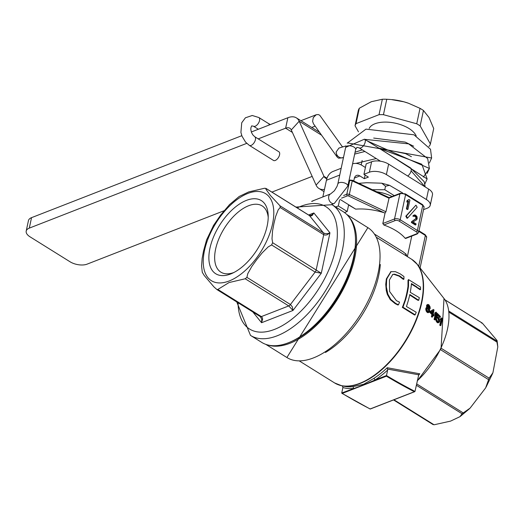 <?xml version="1.0" encoding="UTF-8"?>
<svg xmlns="http://www.w3.org/2000/svg" width="524" height="524" viewBox="0 0 524 524"><rect width="100%" height="100%" fill="white"/><g stroke="black" fill="none" stroke-linecap="round" stroke-linejoin="round"><path stroke-width="0.79" d="M254.736 136.712L278.886 151.77A5.109 2.653 121.9 0 1 278.434 157.508A5.109 2.653 121.9 0 1 273.482 160.436L249.332 145.377L245.533 142.096L241.983 136.155L240.916 132.421L241.734 122.754L245.415 117.795L252.247 115.496L258.849 117.527A5.109 2.653 -58.1 0 1 259.105 121.909A5.109 2.653 -58.1 0 1 255.214 126.225A5.109 2.653 -58.1 0 1 254.887 126.33A5.109 2.653 -58.1 0 1 253.446 126.199L251.651 125.891L250.852 127.967L250.845 129.769L251.5 132.454L252.784 134.812L254.736 136.712A5.109 2.653 121.9 0 1 254.284 142.449A5.109 2.653 121.9 0 1 249.332 145.377M342.31 146.681L319.751 115.241L318.238 114.533L316.201 114.743L313.28 117.612L312.599 121.365L313.49 123.821L337.011 156.846L338.556 158.209L342.755 157.796L343.554 157.213A5.109 4.081 -125.9 0 1 338.746 156.905A5.109 4.081 -125.9 0 1 336.126 152.019L337.011 156.846M346.043 145.921L338.936 148.069L336.126 152.019M425.18 186.924L424.217 181.697L410.371 167.798A5.109 2.653 121.9 0 1 410.416 167.831A5.109 2.653 121.9 0 1 411.104 170.844A5.109 2.653 121.9 0 1 407.698 176.025M223.997 210.772L87.069 264.155A12.255 5.98 12.1 0 1 70.046 261.777L30.051 236.835A12.255 5.98 12.1 0 1 26.2 231.097A12.255 5.98 12.1 0 1 29.298 228.123L246.739 143.36M271.897 192.105L312.18 176.398M258.221 138.88L285.626 128.197A12.255 6.367 121.9 0 1 289.87 128.256A12.255 6.367 121.9 0 1 291.285 129.945L316.083 185.083A24.517 12.727 -58.1 0 0 318.913 188.45A24.517 12.727 -58.1 0 0 323.4 189.505A24.517 12.727 -58.1 0 0 324.467 189.387M392.063 196.5A25.545 12.465 -167.9 0 0 376.677 191.771M394.251 195.642L384.78 189.734L372.315 189.708M358.796 183.328L366.643 182.719L381.747 183.197L385.526 186.249L389.522 185.313L402.72 193.029M385.526 186.249L384.78 189.734M402.76 306.461L403.316 306.245A74.48 34.505 127.7 0 1 402.884 307.156L402.327 307.372A73.655 34.119 127.7 0 0 402.76 306.461L404.993 300.226A72.849 37.826 -58.1 0 0 407.973 286.359L408.517 286.15L408.524 279.587L420.497 287.054A74.401 42.156 116.1 0 1 420.562 289.523L420.012 289.739L418.545 288.678L419.102 288.462L420.562 289.523M407.973 286.359L408.013 280.268L408.569 280.052M408.517 286.15A73.668 38.252 121.9 0 1 405.537 300.01L403.316 306.245M402.327 307.372L414.602 315.029L415.159 314.813L402.884 307.156M409.696 294.992L417.713 300.206L418.257 299.99L409.807 294.508A73.668 38.252 121.9 0 1 406.441 306.514L416.226 312.252A73.943 36.032 125.4 0 1 415.159 314.813M417.713 300.206L418.669 300.357L418.257 299.99M411.392 284.087L414.674 286.13L415.224 285.914L411.438 283.556A73.668 38.252 121.9 0 1 410.246 292.32L419.344 297.678A73.838 36.497 124.6 0 1 418.669 300.357M414.674 286.13L419.102 288.462M415.224 285.914L416.894 286.982M416.344 287.191L418.545 288.678M408.013 280.268L408.524 279.587M403.526 276.22L403.958 276.561A73.845 40.125 119.1 0 1 403.912 279.181L399.701 275.952L394.493 274.144L392.784 274.419L389.411 280.032L389.607 291.521L396.413 300.671L399.53 302.132A73.766 36.877 124.1 0 1 398.482 304.785L395.744 303.448L390.825 299.414L387.865 294.161L386.352 286.903L386.627 280.229L386.902 278.676L391.081 271.661L395.417 271.674L400.185 273.856L403.526 276.22M398.482 304.785L397.926 305.001L395.181 303.665L390.269 299.63L387.315 294.377L386.273 290.551L385.743 284.322L386.358 278.892L390.806 271.779M403.912 279.181L403.362 279.397L399.15 276.168L393.943 274.36L392.515 274.537M427.741 308.204L428.134 308.42L427.564 308.636L427.178 308.426L427.741 308.204L426.922 308.466A70.799 36.765 121.9 0 1 426.818 308.911L427.545 310.961L428.291 311.531L429.13 311.269L428.475 311.557M427.178 308.426L426.759 308.361M427.564 308.636L428.488 308.78L429.235 310.817A69.45 36.058 121.9 0 1 429.13 311.269M428.134 308.42L428.488 308.78M427.918 309.003L428.246 309.514L428.809 309.291M428.246 309.514L428.534 310.169L429.104 309.953M428.534 310.169L428.665 311.04L429.235 310.817M428.665 311.04A68.598 35.619 121.9 0 1 428.56 311.485M427.767 305.472L428.835 306.56L429.202 307.981A68.651 35.645 121.9 0 1 429.149 308.276L429.713 308.06L428.612 308.184L427.577 305.885A70.747 36.732 121.9 0 0 427.636 305.59L428.337 305.256L427.335 305.551M429.202 307.981L429.772 307.765A69.502 36.091 121.9 0 1 429.713 308.06M428.154 305.689L428.717 305.472L428.337 305.256M428.508 306.055L429.077 305.833L428.717 305.472M428.835 306.56L429.405 306.337L429.772 307.765M429.077 305.833L429.405 306.337M429.11 307.359L429.68 307.143M429.307 309.304L430.132 308.656A69.24 35.953 121.9 0 0 430.217 308.217L429.988 306.592L428.848 304.739L427.859 304.418L426.628 305.361A70.157 36.425 121.9 0 1 426.536 305.8L426.772 307.287L427.486 307.398L426.254 307.673L425.907 308.236L426.477 308.014A71.061 36.896 121.9 0 1 426.372 308.459L426.857 311.02L427.8 312.166L427.23 312.389L426.7 311.846L427.263 311.623M426.824 307.45L426.477 308.014M425.907 308.236A70.209 36.451 121.9 0 1 425.802 308.682L426.372 308.459M425.802 308.682L425.802 309.612L426.372 309.396M425.802 309.612L425.96 310.339L426.529 310.116M425.96 310.339L426.294 311.243L426.857 311.02M426.294 311.243L426.7 311.846M429.47 309.239L429.68 311.269A69.188 35.927 121.9 0 1 429.575 311.721L428.272 312.69L427.23 312.389M427.715 312.69L428.278 312.468L427.8 312.166M428.842 312.468L428.278 312.468M426.942 304.804L427.512 304.588L427.191 305.138A71.009 36.87 121.9 0 1 427.106 305.584L427.335 307.071M427.859 304.418L427.512 304.588M426.628 305.361L427.191 305.138M426.536 305.8L427.106 305.584M426.595 306.573L427.165 306.35M426.772 307.287L426.916 307.621M432.87 315.5L433.348 315.979L433.911 315.762A66.699 34.63 121.9 0 0 434.114 314.865L433.224 313.961A67.216 34.898 121.9 0 0 434.003 309.985L433.472 309.442L429.988 311.466A67.917 35.265 121.9 0 1 429.791 312.363L431.92 314.531L432.49 314.315A67.524 35.062 121.9 0 1 431.979 316.417L432.51 316.961L431.94 317.184L431.409 316.64L431.979 316.417M429.791 312.363L430.355 312.14L432.49 314.315M431.92 314.531A66.672 34.617 121.9 0 1 431.409 316.64M433.911 315.762L433.027 314.858A67.216 34.898 121.9 0 1 432.51 316.961M429.988 311.466L430.558 311.249A68.775 35.711 121.9 0 1 430.355 312.14M433.472 309.442L430.558 311.249M434.855 312.854A65.428 33.968 121.9 0 1 434.632 314.033L435.202 313.811A66.279 34.414 121.9 0 0 435.424 312.638L434.855 312.854A117.049 9.845 153.9 0 0 435.568 312.376L436.138 312.16A118.594 9.976 153.9 0 1 435.424 312.638M435.333 313.725A65.114 33.811 121.9 0 1 434.075 319.352L434.645 319.129A65.965 34.25 121.9 0 0 435.929 313.326A118.909 10.002 153.9 0 1 435.202 313.811M434.075 319.352L434.606 319.895L435.175 319.673L434.645 319.129M436.138 312.16L436.669 312.697A65.657 34.093 121.9 0 1 435.175 319.673M440.546 318.644A62.101 32.246 121.9 0 1 440.324 319.823L440.894 319.601A62.952 32.684 121.9 0 0 441.116 318.428L440.546 318.644A111.042 9.34 153.9 0 0 441.26 318.166L441.824 317.944A112.581 9.465 153.9 0 1 441.116 318.428M441.018 319.516A61.786 32.082 121.9 0 1 439.76 325.142L440.33 324.919A62.644 32.527 121.9 0 0 441.621 319.116A112.909 9.498 153.9 0 1 440.894 319.601M439.76 325.142L440.298 325.686L440.867 325.463L440.33 324.919M441.824 317.944L442.361 318.487A62.33 32.364 121.9 0 1 440.867 325.463M437.147 318.022L437.717 317.799L437.147 318.022L437.533 318.232L438.103 318.009L437.717 317.799M437.134 314.826L439.708 317.452L440.278 317.23A63.476 32.96 121.9 0 0 440.402 316.496L437.383 313.424L436.813 313.647A64.386 33.431 121.9 0 1 436.073 317.472L436.695 318.101M436.073 317.472L436.636 317.249L437.265 317.885M437.383 313.424A65.238 33.877 121.9 0 1 436.636 317.249M440.278 317.23L437.697 314.603A64.983 33.739 121.9 0 1 437.245 316.961L438.254 317.269L439.204 318.415L439.708 321.101A63.371 32.901 121.9 0 1 439.571 321.697L438.798 322.601L437.186 322.522L438.234 322.601M437.671 322.823L438.798 322.601M435.798 319.594L436.368 319.371L436.335 318.592L435.765 318.815L435.916 320.465L437.186 322.522M436.649 321.978L437.219 321.756L437.756 322.299M436.25 321.376L436.813 321.153L437.219 321.756M435.916 320.465L436.485 320.249L436.813 321.153M436.368 319.371L436.485 320.249M436.335 318.592L437.409 321.002L438.339 321.756L438.968 321.454L438.326 321.749M438.392 319.286L438.961 319.064L438.634 318.553L438.071 318.775L438.66 321.016A62.775 32.593 121.9 0 1 438.595 321.317L438.398 321.677M438.595 321.317L439.158 321.094L438.968 321.454M438.66 321.016L439.23 320.799A63.627 33.038 121.9 0 1 439.158 321.094M438.673 320.478L439.243 320.262L439.23 320.799M438.595 319.856L439.164 319.633L439.243 320.262M438.961 319.064L439.164 319.633M438.071 318.775L437.533 318.232M438.634 318.553L438.103 318.009M444.987 299.866L482.349 323.164L481.497 323.026L482.349 323.164L497.099 340.574L496.739 340.967L497.8 346.921L492.914 372.754L489.128 378.177L485.63 387.917L470.08 408.15L462.05 413.75L459.954 416.672L450.561 421.113L434.239 424.748L432.988 424.538L393.537 399.936M414.235 216.012L415.702 216.956L415.984 218.541L411.582 221.652L411.392 222.543L415.342 225.006L415.886 224.796L416.076 223.905L413.004 221.986L416.587 219.785L417.183 218.744L417.019 216.622L415.591 215.128L414.274 214.906L413.416 215.986L413.967 216.333L414.707 215.783L415.735 216.222L416.495 217.303L416.528 218.331L412.126 221.442L411.93 222.333L415.886 224.796M411.392 222.543L411.93 222.333M413.678 215.344L414.274 214.906M413.135 215.554L412.873 216.202L413.416 215.986M412.873 216.202L413.967 216.333M414.288 215.947L414.707 215.783M414.753 216.157L415.296 215.947M415.191 216.432L415.735 216.222M415.702 216.956L416.246 216.739M415.951 217.512L416.495 217.303M416.056 218.187L416.6 217.977M415.984 218.541L416.528 218.331M415.611 219.117L416.154 218.908M411.582 221.652L412.126 221.442M415.938 205.153L405.799 216.196L406.342 215.986L407.567 218.095L417.17 207.262L415.938 205.153L406.342 215.986M405.799 216.196L407.024 218.312L407.567 218.095M407.934 209.325L409.912 200.116L408.93 199.506L407.659 200.266L407.325 201.838L408.596 201.072L406.958 208.716L407.934 209.325L407.397 209.534L406.414 208.925L406.958 208.716M407.659 200.266L408.93 199.506M407.115 200.482L406.781 202.048L407.325 201.838M408.026 201.412L406.414 208.925M405.936 237.935L405.157 238.296A39.837 19.434 -167.9 0 0 383.83 224.993L382.821 223.525L385.068 213.039L384.053 212.731A39.837 19.434 -167.9 0 0 355.691 209.135L348.604 204.963M389.155 197.659L385.946 211.762L385.068 213.039M406.251 255.915A4.087 3.485 159 0 1 406.166 254.323L406.748 256.223M342.375 385.887L342.912 387.491L341.733 392.993L342.231 393.419L341.733 392.993L364.219 384.708L374.85 380.083A1.225 0.707 57.3 0 0 373.736 378.459A71.729 37.243 -58.1 0 0 387.262 367.724L419.816 373.815A59.133 30.706 121.9 0 1 418.453 375.269M370.239 408.884L370.16 408.956A572.444 401.685 -111.3 0 1 342.231 393.419L386.437 376.186A572.444 401.685 68.7 0 0 414.366 391.723L370.16 408.956M414.982 391.441L414.366 391.723L414.995 391.408L418.82 374.464M414.995 391.408A572.038 401.404 68.7 0 1 386.483 375.551L387.662 370.049A72.901 37.852 -58.1 0 1 374.85 380.083L386.483 375.551L386.437 376.186M342.912 387.491A72.901 37.852 -58.1 0 0 353.366 388.454A1.225 0.969 84.1 0 0 352.6 386.699L363.63 384.295L373.736 378.459M387.262 367.73L387.59 369.073L418.597 374.784L419.816 373.815M387.59 369.073L387.662 370.049M433.263 310.614A67.524 35.062 121.9 0 1 432.693 313.418L431.18 311.878L433.263 310.614M432.667 310.974A66.672 34.617 121.9 0 1 432.267 312.985M439.983 350.242L417.215 381.053M488.466 379.566L440.429 349.606L441.254 347.563M417.274 380.758A57.706 29.96 121.9 0 0 444.005 298.49L441.077 348.211M448.819 312.075L448.688 311.001M374.699 234.221L403.238 251.887L406.166 254.323M406.107 255.823A4.087 3.799 133.1 0 1 405.727 253.655M391.251 246.555L396.098 249.581M206.679 239.592L203.522 251.016L202.133 258.47L201.576 266.028M201.576 265.937L202.277 272.29L204.236 275.506L213.936 286.89L217.008 289.621L217.833 289.445L229.021 282.56L245.199 278.775L246.909 277.36L247.754 273.711L251.795 266.474L256.76 259.596L262.092 252.948L268.124 246.955L271.596 244.937L272.65 242.717L272.002 238.82L272.546 231.018L273.934 223.571L275.69 216.347L278.224 209.783L280.196 207.53L279.986 205.801L270.482 195.576L265.878 189.164L266.041 188.45L264.607 188.247L248.776 191.895L239.121 196.507M288.377 342.775A77.015 39.988 121.9 0 1 261.712 342.388L250.511 335.406A77.015 39.988 -58.1 0 0 277.176 335.792A77.015 39.988 -58.1 0 0 335.838 270.705A77.015 39.988 -58.1 0 0 332.019 204.707L343.22 211.696A77.015 39.988 121.9 0 1 355.455 237.994A77.015 39.988 121.9 0 1 290.715 341.805A77.015 39.988 121.9 0 1 288.377 342.775M290.715 341.805L292.49 341.019A74.991 38.94 -58.1 0 0 355.527 239.933L355.455 237.994M246.431 200.384A43.106 22.381 121.9 0 1 268.196 215.318A43.106 22.381 121.9 0 1 231.962 273.423A43.106 22.381 121.9 0 1 209.757 249.162A43.106 22.381 121.9 0 1 246.431 200.384M233.815 272.532A39.018 20.259 121.9 0 1 220.853 272.133A39.018 20.259 121.9 0 1 218.927 238.695A39.018 20.259 121.9 0 1 248.645 205.722A39.018 20.259 121.9 0 1 262.151 205.912A39.018 20.259 121.9 0 1 268.216 217.375M229.826 204.281L220.696 214.991L213.288 225.792M252.889 312.003L261.555 322.719L292.968 310.47L292.353 306.9L290.44 304.51L315.127 272.087A3.268 1.696 -58.1 0 0 316.182 269.867L323.727 234.673A3.268 1.696 -58.1 0 0 323.511 232.951L309.494 215.613A3.268 1.696 -58.1 0 0 309.271 215.41A3.268 1.696 -58.1 0 0 308.99 215.292M260.369 316.647L261.751 319.306L261.555 322.719L262.642 319.031L262.275 317.603L261.365 316.594L288.731 305.924L292.968 310.47L321.297 273.253L315.127 272.087L271.596 244.937M280.196 207.53L323.799 234.719L325.162 235.106L327.074 234.817L329.956 232.866L321.297 273.253L272.65 242.717M265.969 188.463L309.573 215.659L311.02 215.96L312.212 215.469L313.869 212.967L329.956 232.866L327.611 233.619L325.227 233.573L323.511 232.951L279.986 205.801M308.629 215.01L313.869 212.967L311.407 215.279L309.271 215.41L266.041 188.45M348.355 216.189A76.524 39.732 121.9 0 1 346.325 282.908A76.524 39.732 121.9 0 1 289.929 343.272A76.524 39.732 121.9 0 1 268.013 345.021M428.625 189.072L426.385 199.533A12.255 5.98 12.1 0 1 430.23 205.277L432.477 194.817A12.255 5.98 -167.9 0 0 428.625 189.072L388.631 164.13A12.255 5.98 -167.9 0 0 371.601 161.759L366.178 163.868L363.938 174.335L368.379 177.105L364.311 178.691L359.87 175.92A6.131 4.303 68.7 0 0 356.523 175.442A6.131 4.303 68.7 0 0 354.303 178.376L353.752 180.95M426.385 199.533L386.385 174.59L388.631 164.13M321.598 135.205L299.184 121.227L323.983 176.365A12.255 6.367 -58.1 0 0 325.397 178.055A12.255 6.367 -58.1 0 0 326.884 178.56M241.806 135.69L31.538 217.657A12.255 5.98 -167.9 0 0 28.44 220.63L26.2 231.097M291.285 129.945L299.184 121.227A24.517 12.727 -58.1 0 0 296.355 117.861A24.517 12.727 -58.1 0 0 287.873 117.736L251.33 131.983M348.604 204.969L347.202 211.506L344.504 212.561M341.19 168.263L333.087 171.42A18.386 12.903 68.7 0 0 326.432 180.236L322.849 196.945M352.58 163.835A18.386 12.903 -111.3 0 1 362.11 165.46L365.398 167.51M347.202 211.506L338.314 205.965L335.681 206.993M338.314 205.965L339.572 200.103M371.601 161.759L369.361 172.219A12.255 5.98 12.1 0 1 386.385 174.59M423.536 209.652L427.139 208.251A12.255 5.98 12.1 0 0 430.23 205.277M369.361 172.219L363.938 174.335M365.09 175.055L364.311 178.691M428.809 146.32L429.411 146.085A38.815 18.936 -167.9 0 0 430.407 143.969L420.143 125.904A38.815 18.936 -167.9 0 0 416.731 123.775L383.45 114.684A38.815 18.936 -167.9 0 0 379.042 114.671L356.032 123.644A38.815 18.936 -167.9 0 0 355.03 125.76L358.468 131.812M416.2 135.926A24.517 11.96 -167.9 0 0 408.995 128.518A24.517 11.96 -167.9 0 0 385.461 122.092A24.517 11.96 -167.9 0 0 369.184 128.439M420.143 125.904L423.451 110.479L429.012 117.5L433.715 128.544L430.407 143.969M423.451 110.479A38.815 18.936 -167.9 0 0 420.038 108.35L408.497 103.248L403.834 101.794L391.376 99.567A34.728 16.945 12.1 0 1 403.834 101.794A34.728 16.945 12.1 0 1 408.419 103.221A34.728 16.945 12.1 0 1 408.458 103.235M356.032 123.644L359.333 108.219A38.815 18.936 -167.9 0 0 358.337 110.341L355.03 125.76M383.45 114.684L386.758 99.259A38.815 18.936 -167.9 0 0 382.35 99.252L371.274 101.722L359.333 108.219M382.35 99.252L379.042 114.671M390.753 99.514L386.758 99.259M420.038 108.35L416.731 123.775M269.264 124.987A5.109 2.653 -58.1 0 0 268.478 123.533L258.849 117.527M312.632 201.229A5.109 3.583 -111.3 0 1 313.627 200.541L311.597 201.399M331.646 204.478L334.286 203.45A5.109 3.583 -111.3 0 1 329.092 199.991A5.109 3.583 -111.3 0 1 330.579 193.932L313.627 200.541M334.286 203.45L347.805 186.125A5.109 2.489 -167.9 0 0 343.331 182.621A5.109 2.489 -167.9 0 0 337.816 183.989L337.07 186.334L334.417 190.743L330.579 193.932M347.805 186.125L355.652 149.51A5.109 2.489 -167.9 0 0 351.185 146.006A5.109 2.489 -167.9 0 0 345.663 147.368L337.816 183.989M380.522 161.222L359.091 147.853A5.109 2.653 -58.1 0 0 360.859 147.879A5.109 2.653 -58.1 0 0 364.743 143.563A5.109 2.653 -58.1 0 0 364.494 139.188L345.663 147.368M411.104 170.844L425.069 186.858M354.669 154.089L364.914 151.488M384 151.351L427.139 178.946M367.389 140.995L429.398 168.453L423.399 177.053M347.392 142.875L431.632 158.006L430.505 149.255L413.986 134.799L365.962 129.133L347.209 143.196M292.399 132.421L285.626 128.197L287.873 117.736M404.993 300.226L405.537 300.01M413.901 297.612L414.445 297.403M386.358 278.892L386.902 278.676M387.315 294.377L387.865 294.161M390.269 299.63L390.825 299.414M395.181 303.665L395.744 303.448M397.231 304.765L397.788 304.549M393.943 274.36L394.493 274.144M399.15 276.168L399.701 275.952M402.766 278.879L403.323 278.663M462.05 413.75L416.318 385.232M463.118 412.866L416.613 383.863M393.963 399.773L433.944 424.709M424.768 234.7A1.225 0.635 121.9 0 1 425.193 234.706A1.225 0.635 121.9 0 1 425.357 235.427A4.087 1.991 12.1 0 1 426.641 237.346L420.084 267.947M418.879 231.385L425.357 235.427L418.755 266.251M405.157 238.296L416.521 233.868A2.862 1.395 -167.9 0 0 416.344 231.831L399.164 221.115A1.225 0.635 -58.1 0 0 400.198 219.752A4.087 1.991 -167.9 0 0 394.526 218.96L382.821 223.525M416.344 231.831A1.225 0.635 -58.1 0 0 417.386 230.468L400.198 219.752L405.583 194.646L422.763 205.362A4.087 1.991 12.1 0 1 424.047 207.275L418.663 232.381A4.087 1.991 -167.9 0 0 417.386 230.468L422.763 205.362A1.225 0.635 121.9 0 0 422.599 204.642L424.047 207.275M416.521 233.868A1.225 0.858 68.7 0 0 417.189 233.966L418.663 232.381M389.096 197.653L400.349 193.264A1.225 0.858 68.7 0 0 399.904 193.854A4.087 1.991 12.1 0 1 405.583 194.646A1.225 0.635 121.9 0 0 405.419 193.919L422.599 204.642A1.225 0.635 121.9 0 0 422.174 204.635M348.912 180.957L349.704 180.649A2.044 0.996 12.1 0 1 352.239 180.878L388.86 198.157L399.904 193.854L394.526 218.96A1.225 0.858 -111.3 0 0 395.188 220.565L383.83 224.993M399.164 221.115A2.862 1.395 -167.9 0 0 395.188 220.565M404.993 193.919A1.225 0.635 121.9 0 1 405.419 193.919L400.349 193.264M350.818 180.158A1.225 0.858 68.7 0 0 350.15 180.059A1.225 0.858 68.7 0 0 349.704 180.649L346.79 194.247L343.633 195.478M351.833 180.249A1.225 0.465 115.3 0 1 352.128 180.184A1.225 0.465 115.3 0 1 352.239 180.878L349.325 194.476A2.044 0.996 -167.9 0 0 346.79 194.247A1.225 0.858 -111.3 0 0 347.451 195.852L341.51 198.164M384.053 212.731L348.467 195.943A1.225 0.465 -64.7 0 0 349.325 194.476L385.946 211.762M348.467 195.943A0.819 0.4 -167.9 0 0 347.451 195.852M340.227 199.493L355.691 209.135M364.219 384.708A1.225 0.858 68.7 0 0 363.63 384.295M337.849 384.564A72.777 37.787 -58.1 0 0 341.583 385.716L344.53 386.345A71.729 37.243 -58.1 0 0 352.6 386.699M299.512 361.056L334.587 382.926L341.583 385.716A72.777 37.787 -58.1 0 0 360.165 383.444A72.777 37.787 -58.1 0 0 412.886 327.985A72.777 37.787 -58.1 0 0 417.274 264.358A72.777 37.787 -58.1 0 0 414.589 261.509M441.09 348.224L489.128 378.177M448.917 312.14L496.876 342.041M448.799 311.066L496.739 340.967M265.792 344.36L286.897 357.519A76.524 39.732 -58.1 0 0 361.101 313.614A76.524 39.732 -58.1 0 0 367.881 227.652L346.783 214.493M334.587 382.926A72.849 37.826 -58.1 0 0 405.229 341.131A72.849 37.826 -58.1 0 0 411.687 259.301L417.274 264.358L444.005 298.49M325.443 352.475A72.849 37.826 -58.1 0 0 380.319 264.489M248.252 193.284A51.273 26.626 -58.1 0 0 204.288 270.246A51.273 26.626 -58.1 0 0 263.081 247.996A51.273 26.626 -58.1 0 0 248.252 193.284M260.002 316.372A3.268 1.696 -58.1 0 0 260.232 316.575L217.008 289.621M260.232 316.581A3.268 1.696 -58.1 0 0 261.365 316.594L217.833 289.445M246.909 277.36L290.44 304.51A3.268 1.696 -58.1 0 1 288.731 305.924L245.199 278.775M297.219 207.89A72.115 37.446 121.9 0 1 336.048 246.843A72.115 37.446 121.9 0 1 274.517 329.393A72.115 37.446 121.9 0 1 238.06 302.754M316.083 185.083L323.983 176.365L326.989 178.239M359.87 175.92L354.381 178.055M339.729 175.049L326.432 180.236M29.298 228.123L31.538 217.657M258.339 129.245L253.446 126.199M268.478 123.533L270.364 124.561M316.201 114.743L300.914 120.697M315.127 126.12L311.734 127.443M355.652 149.51L356.949 147.323L359.091 147.853M410.416 167.831L364.494 139.188M355.881 163.396L376.258 158.562M378.786 148.102L405.556 153.637L411.406 156.683M373.684 138.061L405.17 142.102L413.652 146.216M355.069 152.235L362.3 149.857M379.311 148.43L421.853 164.254L427.145 178.92L424.872 183.911M364.756 139.351L408.635 143.864L427.669 158.556L429.398 168.459L427.119 173.431M431.632 157.999L429.359 162.984L431.632 158.006M389.522 185.313L381.747 183.197M391.081 271.661L390.531 271.877M405.602 238.479L417.189 233.966M349.01 180.505L352.128 180.184L389.129 197.64M418.997 230.842L425.193 234.706L426.641 237.346M341.923 393.321L370.186 409.041M414.733 391.677L370.193 409.041M444.948 299.8L481.956 322.876M434.245 424.748L433.079 424.564M497.099 340.574L497.8 346.921M492.678 373.35L486.076 387.138M469.478 408.74L460.183 416.508M411.759 236.082L407.364 256.603M286.897 357.519L367.881 227.652M396.085 249.575L394.231 248.415M391.435 246.673L393.57 248.003M376.612 237.431L393.288 247.832M394.186 248.389L411.687 259.301M260.775 317.072L260.232 316.575M239.35 196.343L229.217 204.877M213.74 225.025L206.449 240.195M332.019 204.707L295.916 207.078M236.756 301.935L250.511 335.406M318.913 188.45L323.989 191.62M342.493 146.628L342.1 146.386M319.542 132.317L296.355 117.861M362.163 160.468L361.2 164.929"/></g></svg>
